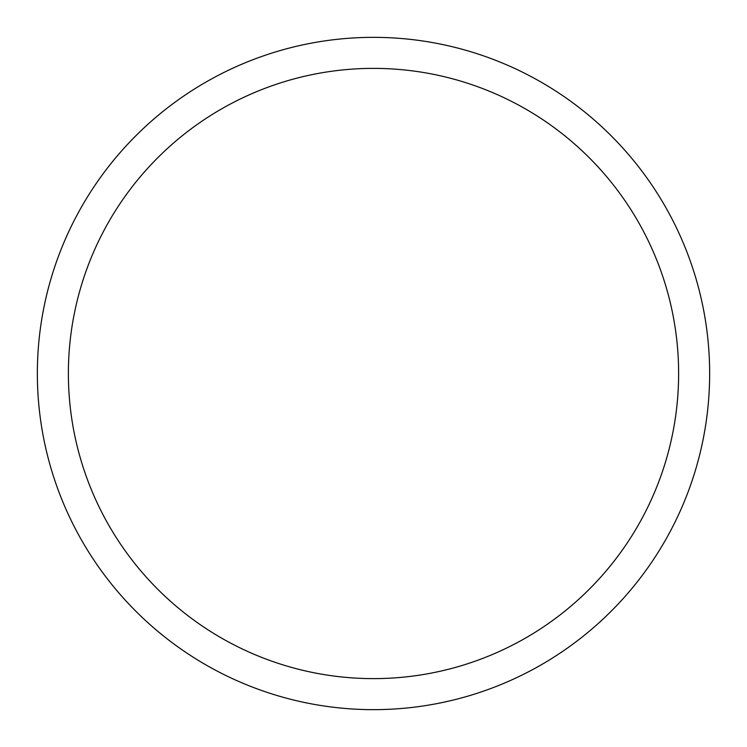 <?xml version="1.0" encoding="UTF-8"?>
<svg xmlns="http://www.w3.org/2000/svg" width="747" height="747" viewBox="0 0 747 747"><rect width="100%" height="100%" fill="white"/><g stroke="black" fill="none" stroke-linecap="round" stroke-linejoin="round"><path stroke-width="1.12" d="M373.5 37.35A336.15 336.15 0 0 1 709.65 373.5A336.15 336.15 0 0 1 373.5 709.65A336.15 336.15 0 0 1 37.35 373.5A336.15 336.15 0 0 1 373.5 37.35M373.5 68.379A305.121 305.121 0 0 1 678.621 373.5A305.121 305.121 0 0 1 373.5 678.621A305.121 305.121 0 0 1 68.379 373.5A305.121 305.121 0 0 1 373.5 68.379"/></g></svg>
